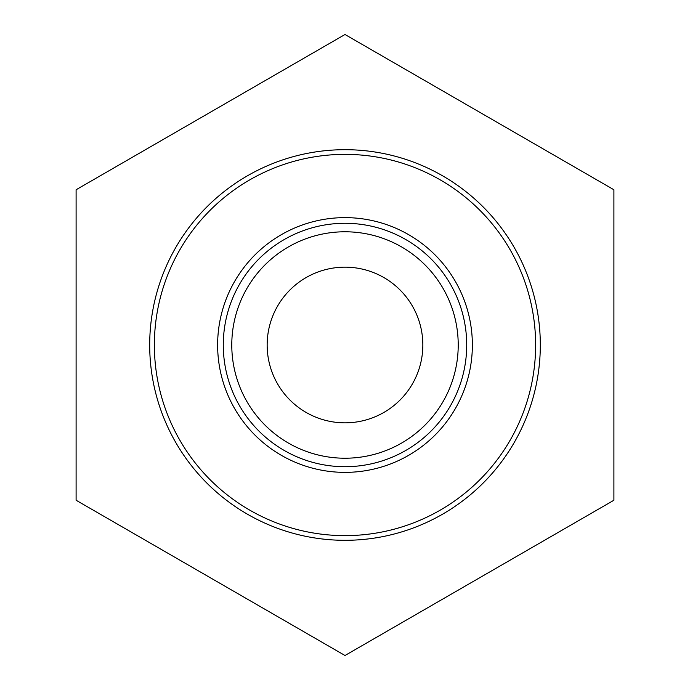 <?xml version="1.0" encoding="UTF-8"?>
<svg xmlns="http://www.w3.org/2000/svg" width="690" height="690" viewBox="0 0 690 690"><rect width="100%" height="100%" fill="white"/><g stroke="black" fill="none" stroke-linecap="round" stroke-linejoin="round"><path stroke-width="1.03" d="M217.626 345A127.374 127.374 0 0 1 408.687 234.695A127.374 127.374 0 0 1 408.687 455.305A127.374 127.374 0 0 1 217.626 345M231.78 345A113.22 113.22 0 0 1 401.615 246.951A113.22 113.22 0 0 1 401.615 443.049A113.22 113.22 0 0 1 231.78 345A113.22 113.22 0 0 1 401.615 246.951A113.22 113.22 0 0 1 401.615 443.049A113.22 113.22 0 0 1 231.78 345M267.159 345A77.841 77.841 0 0 1 383.916 277.587A77.841 77.841 0 0 1 383.916 412.413A77.841 77.841 0 0 1 267.159 345M76.098 500.25L76.098 189.75L345 34.5L613.902 189.75L613.902 500.25L345 655.5L76.098 500.25M149.696 345A195.305 195.305 0 0 1 442.652 175.855A195.305 195.305 0 0 1 442.652 514.145A195.305 195.305 0 0 1 149.696 345A195.305 195.305 0 0 1 442.652 175.855A195.305 195.305 0 0 1 442.652 514.145A195.305 195.305 0 0 1 149.696 345M154.37 345A190.63 190.63 0 0 1 440.315 179.909A190.63 190.63 0 0 1 440.315 510.091A190.63 190.63 0 0 1 154.37 345M223.284 345A121.716 121.716 0 0 1 405.858 239.594A121.716 121.716 0 0 1 405.858 450.406A121.716 121.716 0 0 1 223.284 345"/></g></svg>
